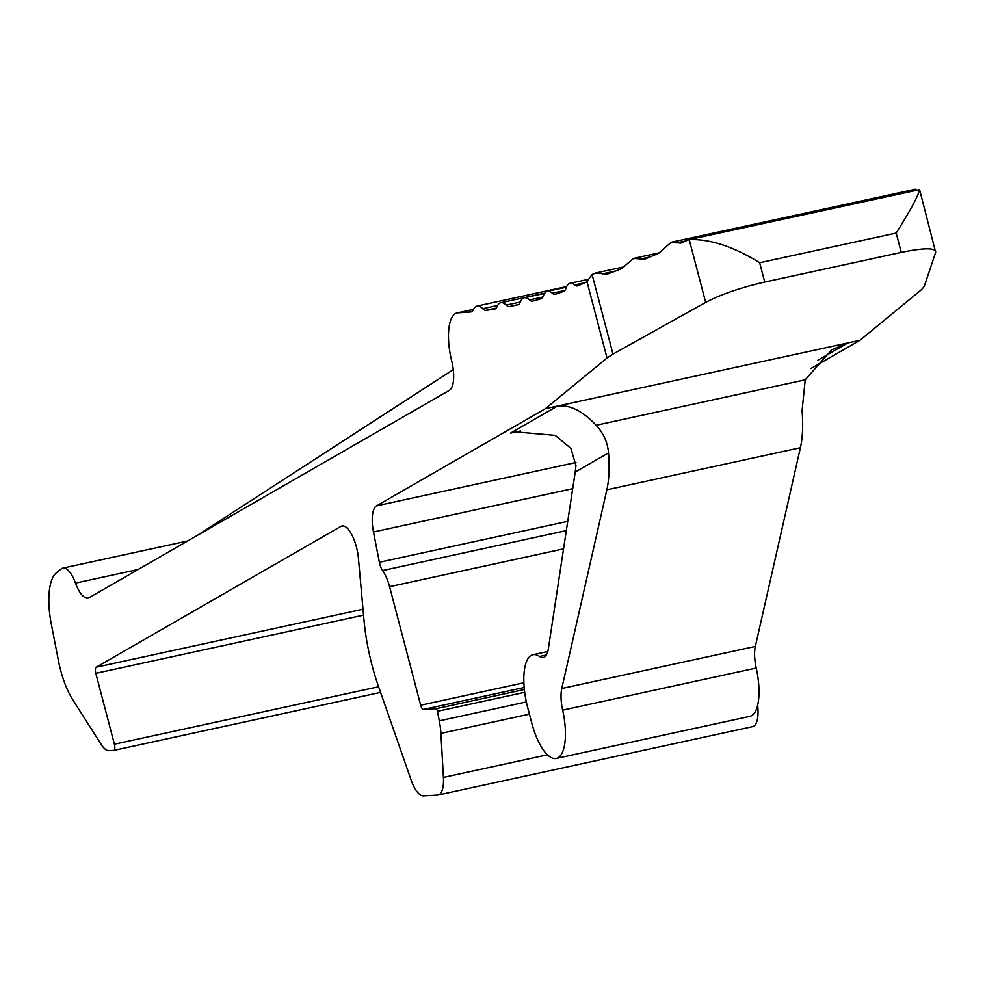 <?xml version="1.0" encoding="UTF-8"?>
<svg xmlns="http://www.w3.org/2000/svg" width="985" height="985" viewBox="0 0 985 985"><rect width="100%" height="100%" fill="white"/><g stroke="black" fill="none" stroke-linecap="round" stroke-linejoin="round"><path stroke-width="1.48" d="M197.246 535.458L453.26 369.634M449.308 390.38A26.595 9.727 -102.3 0 0 451.672 360.842A42.564 15.563 -102.3 0 1 457.126 312.91A42.564 15.563 -102.3 0 1 458.062 312.787A2660.029 972.417 -102.3 0 0 470.941 311.913A15.957 5.836 -102.3 0 0 471.212 311.876A15.957 5.836 -102.3 0 0 473.403 309.684A26.595 9.727 -102.3 0 1 477.048 306.039A26.595 9.727 -102.3 0 1 482.748 308.687A15.957 5.836 -102.3 0 0 485.987 310.312A2660.029 972.417 -102.3 0 0 494.63 309.093A15.957 5.836 -102.3 0 0 494.765 309.068A15.957 5.836 -102.3 0 0 497.031 306.68A26.595 9.727 -102.3 0 1 500.823 302.703A26.595 9.727 -102.3 0 1 506.253 305.067A15.957 5.836 -102.3 0 0 509.467 306.507A2660.029 972.417 -102.3 0 0 516.423 305.067A2660.029 972.417 -102.3 0 0 517.987 304.722A15.957 5.836 -102.3 0 0 520.339 302.124A26.595 9.727 -102.3 0 1 524.266 297.79A26.595 9.727 -102.3 0 1 529.425 299.908A15.957 5.836 -102.3 0 0 532.516 301.164A15.957 5.836 -102.3 0 0 532.614 301.139A2660.029 972.417 -102.3 0 0 541.011 298.787A15.957 5.836 -102.3 0 0 543.301 296.017A26.595 9.727 -102.3 0 1 547.365 291.326A26.595 9.727 -102.3 0 1 552.253 293.185A15.957 5.836 -102.3 0 0 555.183 294.306A15.957 5.836 -102.3 0 0 555.417 294.232A2660.029 972.417 -102.3 0 0 563.691 291.314A15.957 5.836 -102.3 0 0 565.919 288.359A26.595 9.727 -102.3 0 1 570.093 283.298A26.595 9.727 -102.3 0 1 574.723 284.924A15.957 5.836 -102.3 0 0 577.493 285.896A15.957 5.836 -102.3 0 0 577.863 285.785A2660.029 972.417 -102.3 0 0 586.001 282.301A15.957 5.836 -102.3 0 0 586.962 281.55L592.096 274.507L612.978 354.083L607.019 357.974L545.419 408.677L376.578 505.847A26.595 9.727 -102.3 0 0 373.475 531.974L379.385 562.263A10.638 3.891 -102.3 0 0 382.586 570.537A26.595 9.727 -102.3 0 1 389.58 586.691L420.681 705.223A5.319 1.945 -102.3 0 0 423.452 709.422L435.936 708.732A2.659 0.973 -102.3 0 1 437.426 711.293L439.285 720.86A37.245 13.618 -102.3 0 1 440.898 733.382L443.422 777.411A26.595 9.727 -102.3 0 1 438.116 794.993A26.595 9.727 -102.3 0 1 437.549 795.067L423.415 795.843A26.595 9.727 -102.3 0 1 411.102 779.972L378.314 685.966A106.405 38.895 -102.3 0 1 363.921 619.368L358.429 558.421A26.595 9.727 -102.3 0 0 341.955 525.978A26.595 9.727 -102.3 0 0 340.896 526.384L96.222 667.214A5.319 1.945 -102.3 0 0 95.816 673.334L114.395 744.192A5.319 1.945 -102.3 0 1 113.767 750.398A5.319 1.945 -102.3 0 1 113.657 750.422L109.015 750.668A26.595 9.727 -102.3 0 1 101.246 744.5L72.767 699.732A53.202 19.454 -102.3 0 1 58.509 661.021L51.331 624.231A53.202 19.454 -102.3 0 1 56.465 572.728L61.304 568.874A26.595 9.727 -102.3 0 1 62.905 568.099A26.595 9.727 -102.3 0 1 75.488 583.095A26.595 9.727 -102.3 0 0 88.071 598.092A26.595 9.727 -102.3 0 0 89.13 597.686L449.308 390.38M752.072 726.696A26.595 9.727 -102.3 0 0 752.638 726.622A26.595 9.727 -102.3 0 0 757.945 709.04L756.32 709.397M757.711 704.866L757.945 709.04M755.273 663.004A37.245 13.618 -102.3 0 0 754.719 657.943M546.392 654.951L539.509 656.453A45.224 16.536 -102.3 0 0 533.008 654.717A45.224 16.536 -102.3 0 0 527.677 707.501L531.703 722.855A45.224 16.536 -102.3 0 0 556.254 758.45L749.807 716.378A45.224 16.536 -102.3 0 0 756.209 668.052A26.595 9.727 -102.3 0 1 755.335 646.431L800.399 447.732A79.797 29.168 -102.3 0 0 802.061 410.844L805.213 379.816L831.832 349.663L847.851 342.94L545.419 408.677M596.134 425.261C582.664 410.967 569.798 404.552 557.522 406.042L510.452 433.141L515.463 431.861L555.158 435.37L570.918 448.409L575.954 465.61L575.215 472.086L608.508 452.915C607.646 442.45 603.522 433.228 596.134 425.261L805.213 379.816M800.399 447.732L606.846 489.816A79.797 29.168 -102.3 0 0 608.508 452.915M606.846 489.816L561.782 688.503A26.595 9.727 -102.3 0 0 562.657 710.136A45.224 16.536 -102.3 0 1 556.254 758.45M539.509 656.453A26.595 9.727 -102.3 0 0 543.338 657.463A26.595 9.727 -102.3 0 0 548.337 648.82L575.215 472.086M919.202 189.576C919.645 193.331 911.975 207.835 896.202 233.063L901.263 252.394C924.447 247.654 935.91 247.654 935.676 252.382L924.201 286.426L921.541 289.602L859.954 340.305L810.864 368.55M859.954 340.305L847.851 342.94L817.919 360.165M901.263 252.394L764.729 282.067C740.56 287.632 720.872 294.392 705.666 302.383L612.978 354.083M896.202 233.063L759.657 262.736C733.591 246.607 710.099 238.887 689.192 239.577L680.844 243.11L671.093 242.335L658.682 253.305L643.944 259.511M645.015 259.166L633.552 258.476L621.301 268.831L606.649 274.396M607.499 274.138L595.593 273.042L592.096 274.507M919.571 189.674L689.192 239.577L705.666 302.383M916.653 190.093L915.496 189.206L671.068 242.285M919.596 189.662L935.676 252.382M138.146 569.478L75.488 583.095M473.526 309.425L458.062 312.787M113.767 750.398L380.555 692.406L113.878 750.373M497.622 305.449L482.748 308.687M378.585 686.767L114.395 744.192M496.243 308.083L485.987 310.312M363.539 615.133L95.816 673.334M362.997 609.222L96.222 667.214M343.1 525.916L340.896 526.384M520.388 302.001L506.253 305.067M518.492 304.537L509.467 306.507M542.895 296.977L529.425 299.908M547.414 754.805L443.422 777.411M529.425 714.137L440.898 733.382M564.848 290.44L552.253 293.185M526.359 701.936L439.285 720.86M524.71 692.32L437.426 711.293M524.377 689.512L435.936 708.732M524.192 687.518L423.452 709.422M585.213 282.646L574.723 284.924M523.897 682.777L420.681 705.223M563.531 548.879L389.58 586.691M566.313 530.595L382.586 570.537M567.729 521.324L379.385 562.263M572.691 488.671L373.475 531.974M575.966 462.507L376.578 505.847M755.335 646.431L561.782 688.503M756.209 668.052L562.657 710.136M520.609 430.925L510.452 433.141M586.962 281.55L607.019 357.974M759.657 262.736L764.729 282.067M615.699 271.01L602.5 273.879M650.543 256.826L640.041 259.104M685.892 240.906L677.188 242.802M187.655 540.974L62.905 568.099M473.563 309.339L457.126 312.91M566.634 286.561L477.048 306.039M544.767 293.148L500.823 302.703M544.606 293.37L524.266 297.79M752.638 726.622L438.116 794.993M566.35 287.201L547.365 291.326M588.267 279.346L570.093 283.298M547.783 651.516L533.008 654.717M624.059 266.849L595.543 273.042M659.679 252.751L633.503 258.439"/></g></svg>
